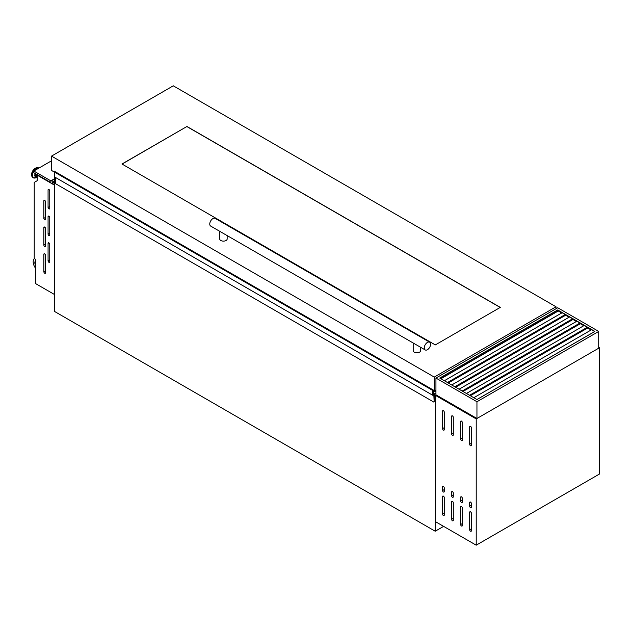 <?xml version="1.0" encoding="UTF-8"?>
<svg xmlns="http://www.w3.org/2000/svg" width="631" height="631" viewBox="0 0 631 631"><rect width="100%" height="100%" fill="white"/><g stroke="black" fill="none" stroke-linecap="round" stroke-linejoin="round"><path stroke-width="0.95" d="M435.942 393.231L434.152 394.509L434.152 401.915L433.836 394.935L432.787 395.298L432.787 390.494L433.268 390.084L433.268 394.462L435.942 392.987M432.787 395.298L54.313 176.79L54.313 171.979L54.929 171.569L433.316 390.068M433.836 402.097L55.362 183.589L55.362 177.398M54.313 171.979L432.787 390.494M434.972 391.007L435.942 391.567M48.91 235.592A1.191 0.686 -120 0 0 49.502 235.647A1.191 0.686 -120 0 0 49.754 235.103L49.754 217.624A1.191 0.686 -120 0 0 49.234 216.425A1.191 0.686 -120 0 0 48.311 216.102A1.191 0.686 -120 0 0 48.066 216.654L48.066 234.133A1.191 0.686 -120 0 0 48.91 235.592M48.91 208.877A1.191 0.686 -120 0 0 49.502 208.94A1.191 0.686 -120 0 0 49.754 208.396L49.754 190.909A1.191 0.686 -120 0 0 49.234 189.71A1.191 0.686 -120 0 0 48.311 189.395A1.191 0.686 -120 0 0 48.066 189.939L48.066 207.425A1.191 0.686 -120 0 0 48.91 208.877M44.706 273.231A1.191 0.686 -120 0 0 45.298 273.286A1.191 0.686 -120 0 0 45.542 272.742L45.542 255.263A1.191 0.686 -120 0 0 45.022 254.064A1.191 0.686 -120 0 0 44.107 253.741A1.191 0.686 -120 0 0 43.862 254.293L43.862 271.772A1.191 0.686 -120 0 0 44.706 273.231M44.706 246.516A1.191 0.686 -120 0 0 45.298 246.579A1.191 0.686 -120 0 0 45.542 246.035L45.542 228.548A1.191 0.686 -120 0 0 45.022 227.349A1.191 0.686 -120 0 0 44.107 227.034A1.191 0.686 -120 0 0 43.862 227.578L43.862 245.065A1.191 0.686 -120 0 0 44.706 246.516M44.706 219.809A1.191 0.686 -120 0 0 45.298 219.864A1.191 0.686 -120 0 0 45.542 219.32L45.542 201.841A1.191 0.686 -120 0 0 45.022 200.642A1.191 0.686 -120 0 0 44.107 200.319A1.191 0.686 -120 0 0 43.862 200.863L43.862 218.35A1.191 0.686 -120 0 0 44.706 219.809M48.91 262.299A1.191 0.686 -120 0 0 49.502 262.362A1.191 0.686 -120 0 0 49.754 261.818L49.754 244.331A1.191 0.686 -120 0 0 49.234 243.132A1.191 0.686 -120 0 0 48.311 242.817A1.191 0.686 -120 0 0 48.066 243.361L48.066 260.848A1.191 0.686 -120 0 0 48.91 262.299M37.174 176.428A2.469 1.428 -60 0 1 37.024 176.364A2.469 1.428 -60 0 1 36.645 174.361M37.024 176.364L36.346 175.97A2.469 1.428 -60 0 1 35.975 173.967M37.261 175.102A1.467 0.844 -60 0 1 37.229 174.692M34.358 258.615A7.438 4.291 -120 0 0 35.454 268.096M35.454 260.8A5.056 2.918 -120 0 0 35.454 265.383M54.629 176.972L54.629 311.501L435.209 531.223L435.209 395.235L434.152 394.627M443.617 526.364L435.209 531.223M435.942 394.817L435.209 395.235L435.942 394.817L476.949 418.487L598.716 348.194L598.716 331.433L557.709 307.762L435.942 378.056L435.942 394.817M54.589 185.206L37.174 175.15L37.174 180.711L34.232 182.414L34.232 258.536L35.454 259.246L35.454 283.524L54.589 294.574L54.629 185.183M37.174 175.15L37.592 174.905M35.454 261.313A5.056 2.918 -120 0 0 35.454 263.9M594.717 331.559L557.709 310.184L439.941 378.182M560.225 326.211L560.778 326.535M567.592 330.463L568.137 330.778M574.951 334.714L575.496 335.029M435.942 378.056L476.949 401.734L476.949 418.487M476.949 401.734L598.716 331.433M557.709 309.947L594.93 331.433L476.949 399.549L439.728 378.056L557.709 309.947L557.709 311.304M557.709 319.176L557.709 319.807M470.347 395.74L587.698 327.986L591.144 329.981M462.988 391.488L580.339 323.735L583.785 325.73M455.629 387.237L572.972 319.491L576.418 321.479M448.27 382.985L565.613 315.24L569.059 317.227M440.911 378.742L558.254 310.988L561.7 312.976M473.794 397.727L591.562 329.737M466.435 393.476L584.203 325.486M469.803 395.424L587.571 327.426M459.076 389.224L576.844 321.234M462.444 391.173L580.204 323.175M451.717 384.981L569.485 316.983M455.077 386.921L572.845 318.931M444.358 380.73L562.118 312.739M447.718 382.67L565.486 314.68M54.629 184.741L52.523 183.526L52.523 181.831L54.629 183.045M50.843 180.86L33.814 171.025L33.814 172.72L50.843 182.556L50.843 180.86L54.629 178.668M33.814 171.025L51.521 160.802M54.629 180.616L52.523 181.831M54.629 178.912L51.056 180.979L50.843 182.556M443.412 496.132A1.191 0.686 -120 0 0 442.812 496.069A1.191 0.686 -120 0 0 442.568 496.613L442.568 514.099A1.191 0.686 -120 0 0 443.088 515.298A1.191 0.686 -120 0 0 444.003 515.614A1.191 0.686 -120 0 0 444.248 515.07L444.248 497.591A1.191 0.686 -120 0 0 443.412 496.132L442.568 496.613M452.451 501.353A1.191 0.686 -120 0 0 451.859 501.29A1.191 0.686 -120 0 0 451.607 501.834L451.607 519.321A1.191 0.686 -120 0 0 452.127 520.52A1.191 0.686 -120 0 0 453.05 520.835A1.191 0.686 -120 0 0 453.295 520.291L453.295 502.804A1.191 0.686 -120 0 0 452.451 501.353L451.607 501.834M461.498 506.575A1.191 0.686 -120 0 0 460.898 506.512A1.191 0.686 -120 0 0 460.654 507.056L460.654 524.542A1.191 0.686 -120 0 0 461.174 525.741A1.191 0.686 -120 0 0 462.089 526.057A1.191 0.686 -120 0 0 462.334 525.513L462.334 508.026A1.191 0.686 -120 0 0 461.498 506.575L460.654 507.056M470.537 511.796A1.191 0.686 -120 0 0 469.945 511.733A1.191 0.686 -120 0 0 469.693 512.277L469.693 529.764A1.191 0.686 -120 0 0 470.213 530.963A1.191 0.686 -120 0 0 471.128 531.278A1.191 0.686 -120 0 0 471.381 530.734L471.381 513.248A1.191 0.686 -120 0 0 470.537 511.796L469.693 512.277M443.412 486.414A1.191 0.686 -120 0 0 442.812 486.359A1.191 0.686 -120 0 0 442.568 486.903L442.568 490.547A1.191 0.686 -120 0 0 443.088 491.746A1.191 0.686 -120 0 0 444.003 492.062A1.191 0.686 -120 0 0 444.248 491.517L444.248 487.873A1.191 0.686 -120 0 0 443.412 486.414L442.568 486.903M452.451 491.636A1.191 0.686 -120 0 0 451.859 491.581A1.191 0.686 -120 0 0 451.607 492.125L451.607 495.769A1.191 0.686 -120 0 0 452.127 496.96A1.191 0.686 -120 0 0 453.05 497.283A1.191 0.686 -120 0 0 453.295 496.739L453.295 493.095A1.191 0.686 -120 0 0 452.451 491.636L451.607 492.125M461.498 496.857A1.191 0.686 -120 0 0 460.898 496.802A1.191 0.686 -120 0 0 460.654 497.346L460.654 500.99A1.191 0.686 -120 0 0 461.174 502.181A1.191 0.686 -120 0 0 462.089 502.505A1.191 0.686 -120 0 0 462.334 501.96L462.334 498.316A1.191 0.686 -120 0 0 461.498 496.857L460.654 497.346M470.537 502.079A1.191 0.686 -120 0 0 469.945 502.024A1.191 0.686 -120 0 0 469.693 502.568L469.693 506.204A1.191 0.686 -120 0 0 470.213 507.403A1.191 0.686 -120 0 0 471.128 507.726A1.191 0.686 -120 0 0 471.381 507.182L471.381 503.538A1.191 0.686 -120 0 0 470.537 502.079L469.693 502.568M443.412 410.663A1.191 0.686 -120 0 0 442.812 410.607A1.191 0.686 -120 0 0 442.568 411.152L442.568 428.63A1.191 0.686 -120 0 0 443.088 429.829A1.191 0.686 -120 0 0 444.003 430.145A1.191 0.686 -120 0 0 444.248 429.601L444.248 412.122A1.191 0.686 -120 0 0 443.412 410.663L442.568 411.152M452.451 415.884A1.191 0.686 -120 0 0 451.859 415.821A1.191 0.686 -120 0 0 451.607 416.373L451.607 433.852A1.191 0.686 -120 0 0 452.127 435.051A1.191 0.686 -120 0 0 453.05 435.366A1.191 0.686 -120 0 0 453.295 434.822L453.295 417.343A1.191 0.686 -120 0 0 452.451 415.884L451.607 416.373M461.498 421.106A1.191 0.686 -120 0 0 460.898 421.043A1.191 0.686 -120 0 0 460.654 421.587L460.654 439.073A1.191 0.686 -120 0 0 461.174 440.272A1.191 0.686 -120 0 0 462.089 440.588A1.191 0.686 -120 0 0 462.334 440.044L462.334 422.565A1.191 0.686 -120 0 0 461.498 421.106L460.654 421.587M470.537 426.327A1.191 0.686 -120 0 0 469.945 426.264A1.191 0.686 -120 0 0 469.693 426.808L469.693 444.295A1.191 0.686 -120 0 0 470.213 445.494A1.191 0.686 -120 0 0 471.128 445.809A1.191 0.686 -120 0 0 471.381 445.265L471.381 427.779A1.191 0.686 -120 0 0 470.537 426.327L469.693 426.808M599.45 347.768L599.45 474.039L476.216 545.184L435.209 521.514L435.209 395.235L476.216 418.913L599.45 347.768L598.716 347.342M476.216 545.184L476.216 418.913M227.152 235.592L227.152 238.975A3.715 2.145 180 0 1 224.857 240.963A3.715 2.145 180 0 1 220.811 240.498A3.715 2.145 180 0 1 219.722 238.975L219.722 231.301M429.656 342.199L215.155 218.358A4.464 2.579 120 0 0 212.923 218.578A4.464 2.579 120 0 0 210.005 222.514A4.464 2.579 120 0 0 210.691 226.087L425.191 349.929A4.464 2.579 120 0 0 427.424 349.708A4.464 2.579 120 0 0 430.342 345.78A4.464 2.579 120 0 0 429.656 342.199A4.464 2.579 120 0 0 427.424 342.42A4.464 2.579 120 0 0 424.513 346.356A4.464 2.579 120 0 0 425.191 349.929M420.625 347.295L420.625 350.678A3.715 2.145 180 0 1 418.337 352.658A3.715 2.145 180 0 1 414.283 352.193A3.715 2.145 180 0 1 413.195 350.678L413.195 342.996M500.296 307.392L435.311 344.912L121.964 164.005L186.95 126.484L500.296 307.392M173.28 85.816L556.021 306.784L434.262 377.086L51.521 156.109L173.28 85.816M556.021 306.784L556.021 308.733M435.942 390.439L434.262 391.417L433.205 390.81M434.262 377.086L434.262 391.417M54.313 172.05L51.521 170.441L51.521 156.109M122.075 164.068L186.95 126.484M186.95 126.61L500.186 307.455M54.802 171.569L433.276 390.084M54.716 171.75L433.189 390.258M54.755 171.679L433.229 390.187M54.755 171.648L433.229 390.155M37.174 176.861A3.47 2.003 -60 0 1 35.446 173.667M36.259 177.54A5.474 3.163 -60 0 1 36.133 177.603L37.174 177.043A3.794 2.193 -60 0 1 35.186 173.517M34.287 178.052A5.6 3.234 -60 0 1 33.238 177.792L36.133 177.603A5.474 3.163 -60 0 1 32.386 175.229A5.474 3.163 -60 0 1 36.259 168.595A5.474 3.163 -60 0 1 38.712 168.193M33.049 177.666A5.6 3.234 -60 0 1 32.844 177.563L33.238 177.792A5.6 3.234 -60 0 1 32.378 173.304A5.6 3.234 -60 0 1 36.038 168.367A5.6 3.234 -60 0 1 38.838 168.091A5.6 3.234 -60 0 1 38.862 168.106L38.444 167.862A5.6 3.234 -60 0 1 38.633 167.988M32.844 177.563A5.6 3.234 -60 0 1 31.984 173.075A5.6 3.234 -60 0 1 35.644 168.138A5.6 3.234 -60 0 1 38.444 167.862L35.415 168.114C31.582 171.064 30.722 174.211 32.844 177.563M31.684 174.811A5.151 2.974 -60 0 1 35.328 168.319M48.91 242.88L48.066 243.361M49.754 259.877L48.066 260.848M44.706 200.382L43.862 200.863M45.542 217.38L43.862 218.35M44.706 227.089L43.862 227.578M45.542 244.087L43.862 245.065M44.706 253.804L43.862 254.293M45.542 270.802L43.862 271.772M48.91 189.45L48.066 189.939M49.754 206.447L48.066 207.425M48.91 216.165L48.066 216.654M49.754 233.162L48.066 234.133M476.91 399.526L594.678 331.527M469.551 395.274L587.311 327.284M462.184 391.023L579.952 323.033M454.825 386.771L572.593 318.781M447.466 382.528L565.234 314.53M471.381 443.325L469.693 444.295M462.334 438.103L460.654 439.073M453.295 432.882L451.607 433.852M444.248 427.66L442.568 428.63M471.381 505.234L469.693 506.204M462.334 500.012L460.654 500.99M453.295 494.799L451.607 495.769M444.248 489.577L442.568 490.547M471.381 528.794L469.693 529.764M462.334 523.572L460.654 524.542M453.295 518.351L451.607 519.321M444.248 513.129L442.568 514.099M54.929 171.569L433.402 390.076"/></g></svg>

